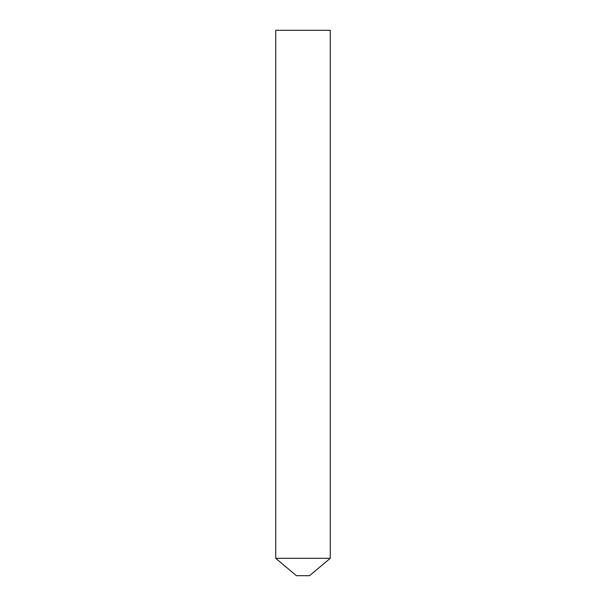<?xml version="1.0" encoding="UTF-8"?>
<svg xmlns="http://www.w3.org/2000/svg" width="606" height="606" viewBox="0 0 606 606"><rect width="100%" height="100%" fill="white"/><g stroke="black" fill="none" stroke-linecap="round" stroke-linejoin="round"><path stroke-width="0.91" d="M309.545 575.7L296.455 575.7L275.73 558.308L330.27 558.308L275.73 558.308L275.73 30.3L330.27 30.3L330.27 558.308L309.545 575.7"/></g></svg>
